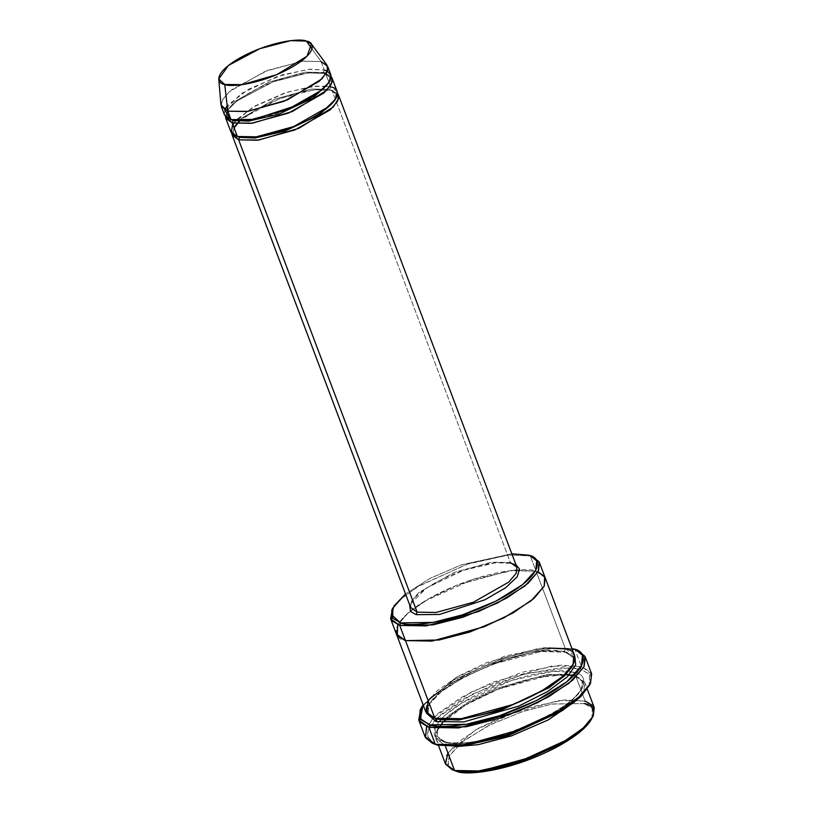 <?xml version="1.0" encoding="UTF-8"?>
<svg xmlns="http://www.w3.org/2000/svg" width="813" height="813" viewBox="0 0 813 813"><rect width="100%" height="100%" fill="white"/><g stroke="black" fill="none" stroke-linecap="round" stroke-linejoin="round"><path stroke-width="0.61" stroke-dasharray="4.07 3.05" d="M410.616 607.423L411.337 601.366L418.746 592.575L454.172 572.423L491.479 562.19L510.401 562.535L511.448 563.531L512.586 563.389L495.93 562.708L463.44 570.289L426.581 587.901L409.65 604.872L426.581 587.901L463.44 570.289L495.93 562.708L512.586 563.389L515.94 564.71L511.448 563.531L510.401 562.535L331.938 90.253L330.8 90.385L329.743 89.389L336.033 93.952L335.708 98.983L336.033 93.952L330.8 90.385L331.938 90.253L314.235 89.755L279.418 98.698L243.524 117.651L234.337 126.665L231.796 133.342L234.337 126.665L243.524 117.651L279.418 98.698L314.235 89.755L331.938 90.253L337.517 93.393L331.938 90.253L510.401 562.535L491.479 562.19L454.172 572.423L418.746 592.575L411.337 601.366L410.616 607.423C409.346 601.396 417.506 593.226 435.107 582.88C449.782 574.862 465.3 568.968 481.672 565.187C490.737 563.124 502.454 561.427 511.448 563.531C515.351 565.055 517.17 566.295 516.905 567.25L510.401 562.535M589.212 685.938L589.476 674.384L580.523 669.058L581.447 666.548L590.584 671.985L590.319 683.784M577.769 650.563L576.6 650.146M532.739 556.773L531.56 556.356M591.966 718.59L592.199 708.296L584.222 703.56L585.136 701.04L575.584 675.745L584.689 682.351L583.947 690.247L575.015 701.578L583.602 690.969L584.974 683.296L575.584 675.745L574.435 675.877L573.389 674.881L582.281 681.335L581.285 689.617L571.163 701.619L550.533 715.867L522.749 729.159L471.764 743.153L445.91 742.676L444.996 745.196L445.473 746.466L444.996 745.196L455.849 746.608L444.996 745.196L445.91 742.676L437.018 736.222L438.014 727.95L448.136 715.948L468.766 701.7L496.55 688.408L547.535 674.414L573.389 674.881L574.435 675.877L575.584 675.745C567.474 671.386 522.424 674.79 473.593 700.359C425.758 726.192 431.632 743.631 444.996 745.196L435.88 738.58L436.906 730.104L447.272 717.808L468.41 703.215L496.865 689.597L549.1 675.257L575.584 675.745L585.136 701.04L558.653 700.562L506.428 714.891L477.973 728.509L456.835 743.112L446.459 755.399L445.443 763.885M594.252 707.656L585.136 701.04L584.222 703.56L551.773 704.088L522.342 711.619L489.05 725.318L462.241 741.903L449.04 756.242L448.197 765.663L454.396 770.582M434.853 728.539L435.992 737.523L443.715 741.822L444.853 741.68L445.91 742.676L471.764 743.153L522.749 729.159L550.533 715.867L571.163 701.619L581.285 689.617L582.281 681.335L573.389 674.881L547.535 674.414L496.55 688.408L468.766 701.7L448.136 715.948L438.014 727.95L437.018 736.222L444.853 741.68L443.715 741.822C430.362 740.257 424.488 722.818 472.312 696.985C521.143 671.416 566.194 668.012 574.303 672.371L573.389 674.881L574.303 672.371L552.86 671.335L511.326 680.501L462.109 702.818L444.945 715.369L435.981 726.039M330.8 74.735L327.385 71.198L324.285 70.009L321.105 61.575L312.029 48.953L321.105 61.575L303.208 61.107L267.965 70.264L232.112 89.42L223.209 98.414L220.984 104.989M326.887 64.969L321.105 61.575L324.285 70.009L323.371 72.52L329.661 77.083L329.336 82.113L329.661 77.083L326.196 73.587M325.566 73.383L324.428 73.526L323.371 72.52L324.428 73.526L307.863 72.885L273.046 81.839L237.152 100.782L227.955 109.806L225.425 116.472L227.955 109.806L237.152 100.782L273.046 81.839L307.863 72.885L325.566 73.383L331.145 76.524L325.566 73.383L330.667 86.879L329.743 89.389L311.46 89.054L275.394 98.952L241.146 118.434L233.992 126.93L233.29 132.783L233.992 126.93L241.146 118.434L275.394 98.952L311.46 89.054L329.743 89.389L330.667 86.879L325.566 73.383M230.486 119.46L226.908 115.913L227.62 110.06L234.774 101.564L269.022 82.083L305.088 72.184L323.371 72.52L305.088 72.184L269.022 82.083L234.774 101.564L227.62 110.06L226.908 115.913L230.486 119.46M233.199 120.476L232.152 119.481L231.014 119.613L232.985 120.07M224.5 114.897L224.734 109.989L241.339 93.536L276.969 76.595L308.249 69.339L324.285 70.009L309.987 69.186L282.599 74.776L248.493 89.206L227.193 105.731M236.857 136.33L233.29 132.783L236.857 136.33M239.581 137.346L238.524 136.34L237.386 136.482L239.357 136.93M232.64 123.922L252.691 107.316L287.365 92.143L315.871 86.087L330.667 86.879L326.897 86.148M591.64 673.947L581.447 666.548L575.065 649.678L581.447 666.548L551.803 666.01L493.349 682.046L461.51 697.29L437.851 713.621L426.256 727.381L425.108 736.873M566.661 652.128L565.523 652.27L573.358 657.717L572.708 665.247L573.358 657.717L564.466 651.264L565.523 652.27L541.407 651.487L491.682 664.516L463.623 677.3L441.53 691.538L429.345 704.099L426.52 713.204L429.345 704.099L441.53 691.538L463.623 677.3L491.682 664.516L541.407 651.487L566.661 652.128L574.923 657.128L566.661 652.128M433.563 717.838L428.095 712.615L429.091 704.332L439.213 692.33L459.843 678.083L487.627 664.79L538.613 650.796L564.466 651.264L538.613 650.796L487.627 664.79L459.843 678.083L439.213 692.33L429.091 704.332L428.095 712.615L433.563 717.838M436.784 718.682L434.792 718.204L435.931 718.062L436.988 719.068M428.146 700.613L456.225 677.371L504.761 656.121L544.669 647.656L565.381 648.754L564.466 651.264L565.381 648.754L530.33 555.98L536.062 571.163L545.116 577.616L536.062 571.163L565.381 648.754L538.897 648.266L486.662 662.605L458.207 676.223L437.069 690.816L426.703 703.113L425.687 711.599M545.177 577.779L536.062 571.163C527.952 566.813 482.902 570.218 434.071 595.777C386.246 621.62 392.12 639.059 405.474 640.614M574.496 655.359L565.381 648.754M337.171 91.595L330.667 86.879M326.267 86.076L310.434 86.706L284.672 93.017L255.221 105.873L235.404 120.415M234.977 120.883L230.872 131.767M511.824 553.805L461.55 564.791L430.24 578.277L405.524 593.968L430.24 578.277L461.55 564.791L511.824 553.805M396.307 633.845L397.496 625.309L408.035 612.982L429.274 598.409L457.699 584.872L509.7 570.665L536.062 571.163L538.043 571.793M397.76 624.801L406.744 614.13L423.919 601.579L473.125 579.283L514.629 570.126L536.062 571.163L509.578 570.685L457.343 585.014L428.888 598.632L407.76 613.226L397.384 625.522L396.368 634.008M392.415 608.937L401.856 598.185L419.335 585.695L468.298 563.805L509.182 554.923L530.33 555.98L508.725 554.964L466.835 564.283L417.496 586.823L400.504 599.405L391.805 610.024M433.776 743.804L427.851 738.651L428.238 729.454L439.274 715.765L462.912 699.282L495.147 683.896L527.556 673.266L571.153 667.625M571.458 667.636L580.523 669.058L589.262 674.099L589.72 684.881M443.715 741.822C451.825 746.171 496.875 742.767 545.706 717.208C593.531 691.365 587.667 673.926 574.303 672.371C587.667 673.926 593.531 691.365 545.706 717.208C496.875 742.767 451.825 746.171 443.715 741.822M420.656 709.068L431.134 697.056L450.646 683.062L505.483 658.489L551.346 648.5L575.065 649.678L550.889 648.54L504.019 658.967L448.806 684.19L429.792 698.276L420.057 710.156M571.925 648.571L548.887 647.727L505.767 657.117L453.898 679.82L423.116 704.81L453.898 679.82L505.767 657.117L548.887 647.727L571.925 648.571M323.371 72.52L324.285 70.009M221.319 106.462L222.04 100.406L229.449 91.625L264.875 71.473L302.182 61.229L321.105 61.575M453.319 770.124L447.821 764.809L449.741 754.992L464.04 740.511L491.235 724.231L524.009 711.08L552.627 703.946L584.222 703.56M447.902 752.899L475.981 729.657L524.517 708.408L564.425 699.942L585.136 701.04M434.305 716.914L471.703 691.812L522.292 672.199L560.919 665.125L581.447 666.548L580.523 669.058L560.37 667.676L522.403 674.658L472.77 693.967L436.296 718.58M436.073 718.794L428.603 728.672L427.059 736.09L434.864 744.261M426.622 726.659L433.451 717.777M584.689 682.351L587.26 689.139M569.181 674.892L574.435 675.877C579.933 678.012 582.555 679.831 582.281 681.335C593.277 702.93 477.048 754.108 444.853 741.68C439.305 739.495 436.693 737.676 437.018 736.222L438.166 728.844M442.577 722.727L465.178 705.237L499.05 688.824L535.676 677.696L565.858 674.607M324.428 73.526C328.178 74.999 329.926 76.178 329.661 77.083C330.606 79.44 328.879 82.936 324.489 87.55C320.18 91.859 314.011 96.259 305.993 100.761C291.796 108.515 276.776 114.216 260.932 117.875C246.319 120.741 236.725 121.269 232.152 119.481C228.351 117.976 226.603 116.787 226.908 115.913C225.973 113.556 227.701 110.07 232.091 105.446C236.39 101.137 242.559 96.737 250.587 92.245C264.784 84.491 279.804 78.78 295.637 75.121C310.261 72.255 319.855 71.727 324.428 73.526M239.398 121.401L256.959 109.115L279.489 98.78L302.009 91.991L316.948 89.643L330.8 90.385C334.56 91.859 336.297 93.048 336.033 93.952L335.434 98.383L330.861 104.42C326.552 108.729 320.393 113.129 312.365 117.621C298.168 125.375 283.148 131.086 267.304 134.745C252.691 137.61 243.097 138.139 238.524 136.34C234.723 134.836 232.985 133.647 233.29 132.783L234.124 127.865M565.523 652.27C571.011 654.394 573.632 656.213 573.358 657.717C584.354 679.312 468.125 730.501 435.931 718.062C430.382 715.887 427.76 714.068 428.095 712.615C417.099 691.02 533.328 639.831 565.523 652.27M435.88 738.58L438.451 745.369"/><path stroke-width="1.22" d="M417.12 612.138L410.616 607.423L417.12 612.138L436.032 612.484L473.349 602.25L508.775 582.098L516.174 573.307L516.905 567.25L516.174 573.307L508.775 582.098L473.349 602.25L436.032 612.484L417.12 612.138L238.656 139.856L258.92 140.019L298.859 128.312L333.167 107.113L338.574 98.739L337.517 93.393L338.442 94.969L337.72 101.025L330.312 109.806L294.885 129.958L257.579 140.202L238.656 139.856L239.581 137.346L238.656 139.856L417.12 612.138L416.205 614.658L417.12 612.138M409.65 604.872L410.504 611.488L416.205 614.658L410.504 611.488L409.65 604.872M589.72 684.881L580.96 696.365L562.881 710.216L508.511 735.552L461.621 746.202L437.496 745.125L461.164 746.243L507.038 736.039L561.082 711.355L579.689 697.564L590.319 683.784L580.584 695.674L561.57 709.759L506.357 734.982L459.477 745.409L435.301 744.271L437.496 745.125L433.776 743.804M576.6 650.146L585.269 657.077L584.12 666.569L572.515 680.329L548.866 696.66L517.017 711.893L458.573 727.94L428.929 727.401L429.853 724.881L420.9 719.566L421.164 708.011L423.116 704.81L420.372 718.733L429.853 724.881C435.88 727.32 448.685 726.995 468.268 723.926C490.442 720.003 514.873 711.345 541.56 697.93C593.937 669.627 587.504 650.532 572.88 648.825L575.513 649.689L582.474 655.197L581.519 665.776L566.712 681.863L536.631 700.471L499.273 715.836L466.266 724.281L429.853 724.881L428.929 727.401L466.134 726.781L499.873 718.153L538.033 702.452L568.765 683.448L583.897 667.006L584.872 656.203L577.769 650.563L575.513 649.689M531.56 556.356L539.436 562.596L538.419 571.072L528.054 583.368L506.916 597.972L478.461 611.579L426.225 625.919L399.742 625.431L400.657 622.921L392.689 618.185L392.913 607.88L405.524 593.968L394.092 605.858L391.317 614.557L400.657 622.921C408.573 627.169 452.556 623.845 500.219 598.896C546.905 573.673 541.173 556.651 528.135 555.127L530.483 555.899L536.692 560.818L535.838 570.238L522.637 584.577L495.828 601.163L462.536 614.852L433.105 622.382L400.657 622.921L399.742 625.431L432.983 624.882L463.125 617.169L497.231 603.144L524.7 586.153L538.216 571.468L539.09 561.813L532.739 556.773L530.483 555.899M584.222 703.56C597.26 705.084 602.992 722.096 556.305 747.32C508.643 772.279 464.66 775.602 456.743 771.354L477.831 772.35L518.724 763.255L566.895 741.253L583.47 728.966L593.073 716.446L584.374 727.066L567.383 739.657L518.044 762.198L476.154 771.517L454.548 770.49L456.743 771.354L453.319 770.124M585.136 701.04L593.307 705.897L593.073 716.446M575.015 701.578L548.155 719.952L511.347 735.928L478.186 744.657L455.849 746.608L478.186 744.657L511.347 735.928L548.155 719.952L575.015 701.578M438.451 745.369L445.443 763.885L454.548 770.49L445.473 746.466L454.548 770.49L481.032 770.978L533.267 756.639L561.722 743.021L582.86 728.428L593.226 716.131L594.252 707.656L587.26 689.139M321.105 61.575L327.609 66.3L326.877 72.357L319.479 81.137L284.052 101.29L246.735 111.533L227.823 111.188L231.014 119.613L249.926 119.958L287.233 109.725L322.659 89.572L330.068 80.792L330.8 74.735L327.609 66.3M218.748 79.044L220.984 104.989L227.823 111.188L224.734 84.471L218.748 79.044L228.483 65.426L259.855 48.668L290.688 40.65L306.349 41.067C301.277 38.343 273.127 40.467 242.609 56.443C212.711 72.591 216.38 83.495 224.734 84.471C229.805 87.184 257.955 85.06 288.473 69.085C318.371 52.936 314.692 42.042 306.349 41.067L312.029 48.953L306.349 41.067L311.409 44.034L307.019 56.219L276.796 74.633L242.254 84.643L224.734 84.471L227.823 111.188L221.319 106.462L224.5 114.897L231.014 119.613L253.656 119.409L297.792 105.101L317.883 93.373L328.94 82.723L330.982 75.324L327.385 71.198L324.285 70.009M227.193 105.731L224.734 109.989L231.014 119.613L227.823 111.188L247.843 111.381L287.324 99.938L321.877 78.902L327.639 70.446L326.887 64.969L311.409 44.034M329.336 82.113L312.903 98.048L278.524 114.257L248.585 121.137L233.199 120.476L232.284 122.987L252.548 123.149L292.487 111.452L326.796 90.243L332.202 81.869L331.145 76.524L332.07 78.099L331.338 84.166L323.94 92.946L288.513 113.098L251.207 123.332L232.284 122.987L233.199 120.476L230.486 119.46L233.199 120.476L248.585 121.137L278.524 114.257L312.903 98.048L329.336 82.113M225.78 118.271L230.872 131.767L237.386 136.482L232.284 122.987L225.78 118.271L225.425 116.472L232.284 122.987L237.386 136.482L231.288 132.61L232.64 123.922M335.708 98.983L319.275 114.918L284.896 131.117L254.957 138.007L239.581 137.346L236.857 136.33L239.581 137.346L254.957 138.007L284.896 131.117L319.275 114.918L335.708 98.983M231.796 133.342L238.656 139.856L232.152 135.141L231.796 133.342M421.164 708.011L420.057 710.156L419.793 721.964L428.929 727.401L418.736 720.003L425.108 736.873L435.301 744.271L428.929 727.401L435.301 744.271L464.945 744.81L523.399 728.763L555.238 713.529L578.897 697.188L590.492 683.438L591.64 673.947L585.269 657.077M436.988 719.068L458.532 720.023L500.442 710.471L548.927 687.828L564.984 675.471L572.708 665.247L564.984 675.471L548.927 687.828L500.442 710.471L458.532 720.023L436.988 719.068L436.073 721.578L463.877 721.883L518.714 706.111L547.383 691.67L567.301 676.823L575.695 664.912L574.923 657.128L575.695 664.912L567.301 676.823L547.383 691.67L518.714 706.111L463.877 721.883L436.073 721.578L436.988 719.068L433.563 717.838L436.784 718.682M426.52 713.204L436.073 721.578L426.52 713.204M538.043 571.793L544.649 576.681L544.192 586.173L531.102 600.807L503.806 617.9L469.518 632.138L439.05 640.004L405.474 640.614L396.368 634.008L425.687 711.599L434.792 718.204L405.474 640.614L431.957 641.101L484.192 626.762L512.647 613.144L533.785 598.551L544.151 586.254L545.177 577.779L544.151 586.254L533.785 598.551L512.647 613.144L484.192 626.762L431.957 641.101L405.474 640.614L399.742 625.431L434.792 718.204L426.256 712.777L428.146 700.613M392.913 607.88L391.805 610.024L391.571 620.583L399.742 625.431L390.626 618.825L396.368 634.008L405.474 640.614L432.079 641.081L484.548 626.62L513.033 612.931L534.07 598.297L544.263 586.041L545.116 577.616L574.496 655.359L573.47 663.845L563.104 676.142L541.966 690.735L513.511 704.353L461.276 718.692L434.792 718.204C442.902 722.554 487.952 719.159 536.783 693.591C584.618 667.747 578.744 650.319 565.381 648.754M330.667 86.879C340.21 87.987 344.397 100.446 310.241 118.901C275.353 137.163 243.178 139.592 237.386 136.482L256.298 136.828L293.615 126.584L329.031 106.432L336.44 97.651L337.171 91.595L332.07 78.099M326.897 86.148L326.267 86.076M528.135 555.127L511.824 553.805L528.135 555.127M515.94 564.71L519.537 569.039L517.251 576.742L505.666 587.758L484.863 599.811L439.467 614.465L416.205 614.658L439.467 614.465L484.863 599.811L505.666 587.758L517.251 576.742L519.537 569.039L515.94 564.71M405.474 640.614L397.232 635.654L397.76 624.801M390.626 618.825L392.415 608.937M435.981 726.039L434.853 728.539M418.736 720.003L420.656 709.068M572.88 648.825L571.925 648.571L572.88 648.825M326.196 73.587L323.371 72.52M452.14 769.698L456.743 771.354L452.14 769.698L445.514 764.057L447.902 752.899M432.607 743.377L437.496 745.125L432.607 743.377L425.463 737.665L426.622 726.659M433.451 717.777L434.305 716.914M510.401 562.535L516.905 567.25L338.442 94.969M438.166 728.844L442.577 722.727M565.858 674.607L569.181 674.892M234.124 127.865L239.398 121.401M539.436 562.596L545.177 577.779M232.152 135.141L410.616 607.423"/></g></svg>
